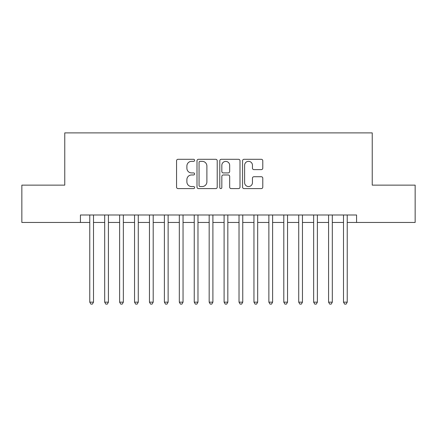 <?xml version="1.0" encoding="UTF-8"?>
<svg xmlns="http://www.w3.org/2000/svg" width="437" height="437" viewBox="0 0 437 437"><rect width="100%" height="100%" fill="white"/><g stroke="black" fill="none" stroke-linecap="round" stroke-linejoin="round"><path stroke-width="0.66" d="M194.618 160.319A1.027 1.027 0 0 0 193.591 159.297L178.028 159.297A1.464 1.464 0 0 0 176.564 160.761L176.564 187.134A1.464 1.464 0 0 0 178.028 188.598L193.591 188.598A1.027 1.027 0 0 0 194.618 187.571A1.027 1.027 0 0 0 193.591 186.544L191.581 186.544A4.687 4.687 0 0 1 186.889 181.858L186.889 179.662A4.687 4.687 0 0 1 191.581 174.969L193.591 174.969A1.027 1.027 0 0 0 194.618 173.948A1.027 1.027 0 0 0 193.591 172.921L191.581 172.921A4.687 4.687 0 0 1 186.889 168.234L186.889 166.033A4.687 4.687 0 0 1 191.581 161.346L193.591 161.346A1.027 1.027 0 0 0 194.618 160.319M261.315 169.622A1.464 1.464 0 0 0 262.784 168.158L262.784 160.761A1.464 1.464 0 0 0 261.315 159.297L244.032 159.297A1.464 1.464 0 0 0 242.562 160.761L242.562 187.134A1.464 1.464 0 0 0 244.032 188.598L261.315 188.598A1.464 1.464 0 0 0 262.784 187.134L262.784 178.192A1.464 1.464 0 0 0 261.315 176.728L253.919 176.728A1.464 1.464 0 0 0 252.455 178.192L252.455 182.628A3.917 3.917 0 0 1 248.533 186.544A3.917 3.917 0 0 1 244.616 182.628L244.616 165.268A3.917 3.917 0 0 1 248.533 161.346A3.917 3.917 0 0 1 252.455 165.268L252.455 168.158A1.464 1.464 0 0 0 253.919 169.622L261.315 169.622M80.435 222.455L21.85 222.455L21.85 185.141L64.763 185.141L64.763 132.897L372.237 132.897L372.237 185.141L415.15 185.141L415.15 222.455L356.565 222.455L356.565 214.993L80.435 214.993L80.435 222.455L89.765 222.455M217.216 160.761A1.464 1.464 0 0 0 215.752 159.297L198.464 159.297A1.464 1.464 0 0 0 197 160.761L197 187.134A1.464 1.464 0 0 0 198.464 188.598L215.752 188.598A1.464 1.464 0 0 0 217.216 187.134L217.216 160.761M221.248 159.297L238.536 159.297A1.464 1.464 0 0 1 240 160.761L240 187.134A1.464 1.464 0 0 1 238.536 188.598L231.135 188.598A1.464 1.464 0 0 1 229.671 187.134L229.671 176.439A1.464 1.464 0 0 0 228.207 174.969L223.296 174.969A1.464 1.464 0 0 0 221.832 176.439L221.832 187.571A1.027 1.027 0 0 1 220.805 188.598A1.027 1.027 0 0 1 219.784 187.571L219.784 160.761A1.464 1.464 0 0 1 221.248 159.297M93.496 222.455L104.689 222.455M108.42 222.455L119.618 222.455M123.349 222.455L134.541 222.455M138.272 222.455L149.465 222.455M153.201 222.455L164.394 222.455M168.125 222.455L179.317 222.455M183.048 222.455L194.247 222.455M197.977 222.455L209.17 222.455M212.901 222.455L224.099 222.455M227.83 222.455L239.023 222.455M242.754 222.455L253.952 222.455M257.683 222.455L268.875 222.455M272.606 222.455L283.799 222.455M287.535 222.455L298.728 222.455M302.459 222.455L313.651 222.455M317.382 222.455L328.58 222.455M332.311 222.455L343.504 222.455M347.235 222.455L356.565 222.455M200.075 161.346A1.027 1.027 0 0 0 199.053 162.373L199.053 185.517A1.027 1.027 0 0 0 200.075 186.544L202.2 186.544A4.687 4.687 0 0 0 206.887 181.858L206.887 166.033A4.687 4.687 0 0 0 202.2 161.346L200.075 161.346M229.671 165.339A3.917 3.917 0 0 0 225.754 161.417A3.917 3.917 0 0 0 221.832 165.339L221.832 171.457A1.464 1.464 0 0 0 223.296 172.921L228.207 172.921A1.464 1.464 0 0 0 229.671 171.457L229.671 165.339M93.496 214.993L93.496 302.158L89.765 302.158L89.765 214.993M93.496 302.158L92.376 304.103L90.885 304.103L89.765 302.158M108.42 214.993L108.42 302.158L104.689 302.158L104.689 214.993M108.42 302.158L107.3 304.103L105.809 304.103L104.689 302.158M123.349 214.993L123.349 302.158L119.618 302.158L119.618 214.993M123.349 302.158L122.229 304.103L120.732 304.103L119.618 302.158M138.272 214.993L138.272 302.158L134.541 302.158L134.541 214.993M138.272 302.158L137.152 304.103L135.661 304.103L134.541 302.158M153.201 214.993L153.201 302.158L149.465 302.158L149.465 214.993M153.201 302.158L152.081 304.103L150.585 304.103L149.465 302.158M168.125 214.993L168.125 302.158L164.394 302.158L164.394 214.993M168.125 302.158L167.005 304.103L165.514 304.103L164.394 302.158M183.048 214.993L183.048 302.158L179.317 302.158L179.317 214.993M183.048 302.158L181.934 304.103L180.437 304.103L179.317 302.158M197.977 214.993L197.977 302.158L194.247 302.158L194.247 214.993M197.977 302.158L196.858 304.103L195.366 304.103L194.247 302.158M212.901 214.993L212.901 302.158L209.17 302.158L209.17 214.993M212.901 302.158L211.781 304.103L210.29 304.103L209.17 302.158M227.83 214.993L227.83 302.158L224.099 302.158L224.099 214.993M227.83 302.158L226.71 304.103L225.219 304.103L224.099 302.158M242.754 214.993L242.754 302.158L239.023 302.158L239.023 214.993M242.754 302.158L241.634 304.103L240.142 304.103L239.023 302.158M257.683 214.993L257.683 302.158L253.952 302.158L253.952 214.993M257.683 302.158L256.563 304.103L255.066 304.103L253.952 302.158M272.606 214.993L272.606 302.158L268.875 302.158L268.875 214.993M272.606 302.158L271.486 304.103L269.995 304.103L268.875 302.158M287.535 214.993L287.535 302.158L283.799 302.158L283.799 214.993M287.535 302.158L286.415 304.103L284.919 304.103L283.799 302.158M302.459 214.993L302.459 302.158L298.728 302.158L298.728 214.993M302.459 302.158L301.339 304.103L299.848 304.103L298.728 302.158M317.382 214.993L317.382 302.158L313.651 302.158L313.651 214.993M317.382 302.158L316.268 304.103L314.771 304.103L313.651 302.158M332.311 214.993L332.311 302.158L328.58 302.158L328.58 214.993M332.311 302.158L331.191 304.103L329.7 304.103L328.58 302.158M347.235 214.993L347.235 302.158L343.504 302.158L343.504 214.993M347.235 302.158L346.115 304.103L344.624 304.103L343.504 302.158"/></g></svg>
